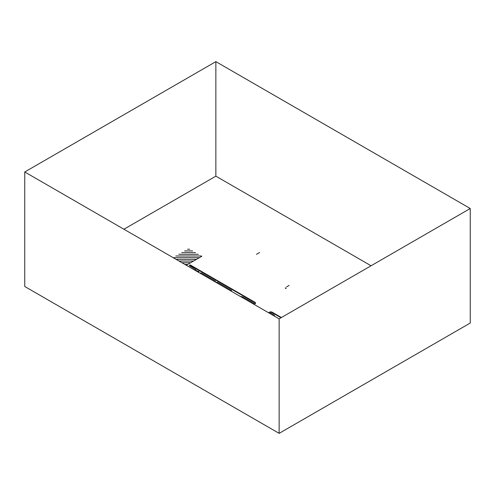 <?xml version="1.0" encoding="UTF-8"?>
<svg xmlns="http://www.w3.org/2000/svg" width="495" height="495" viewBox="0 0 495 495"><rect width="100%" height="100%" fill="white"/><g stroke="black" fill="none" stroke-linecap="round" stroke-linejoin="round"><path stroke-width="0.74" d="M470.25 323.025L470.25 208.506L215.863 61.634L24.75 171.975L279.137 318.842L470.25 208.506L470.25 323.025L279.137 433.366L279.137 318.842L279.137 433.366L24.75 286.494L24.75 171.975L24.75 286.494M371.071 265.765L215.863 176.158L215.863 61.634L215.863 176.158L123.929 229.235M194.752 270.122L198.39 272.225L199.052 271.606L195.5 270.289L195.94 269.812L189.232 265.561L189.894 265.178L254.517 302.482A1.46 0.842 0 0 1 254.517 303.676L253.18 303.72L253.533 303.064L243.163 297.074A2.339 1.349 0 0 0 242.117 296.728L240.36 296.456M253.743 304.184L254.634 303.664A1.46 0.842 0 0 0 254.634 302.476L189.876 265.091L190.204 264.899L254.962 302.284A1.924 1.114 180 0 1 254.962 303.856M231.227 291.184L231.264 291.159A1.169 0.674 0 0 0 231.264 290.206L217.819 282.447A1.169 0.674 0 0 0 216.167 282.447L216.129 282.466M201.824 256.268L186.287 265.24M184.87 264.417L187.71 264.417M175.867 255.983L201.36 255.983M173.182 257.672L199.392 257.672M176.102 259.355L196.472 259.355M179.023 261.044L193.551 261.044M181.943 262.734L190.631 262.734M181.715 252.611L195.519 252.611M178.794 254.294L198.439 254.294M184.635 250.922L192.598 250.922M187.556 249.233L189.672 249.233M215.139 281.896L215.177 281.872A1.169 0.674 0 0 0 215.177 280.919L201.731 273.153A1.169 0.674 0 0 0 200.079 273.153L200.042 273.178M198.39 272.225L199.015 271.625L194.578 270.022M281.42 317.524L272.207 312.203A1.924 1.114 0 0 0 269.484 312.203L268.562 312.735M240.384 296.468L241.263 296.592L241.362 297.031M274.774 316.324L274.279 315.259A2.339 1.349 0 0 0 273.679 314.653L270.907 313.057L269.688 313.391M281.092 317.716L271.879 312.394A1.46 0.842 0 0 0 269.812 312.394L269.75 312.432A1.46 0.842 180 0 1 271.811 312.432L281.024 317.753M274.812 316.348L274.595 315.847L273.846 315.791M285.739 288.597L285.343 288.016M286.172 288.344L285.782 287.762M289.123 285.429L286.654 286.853M259.609 252.512L256.435 254.343"/></g></svg>
